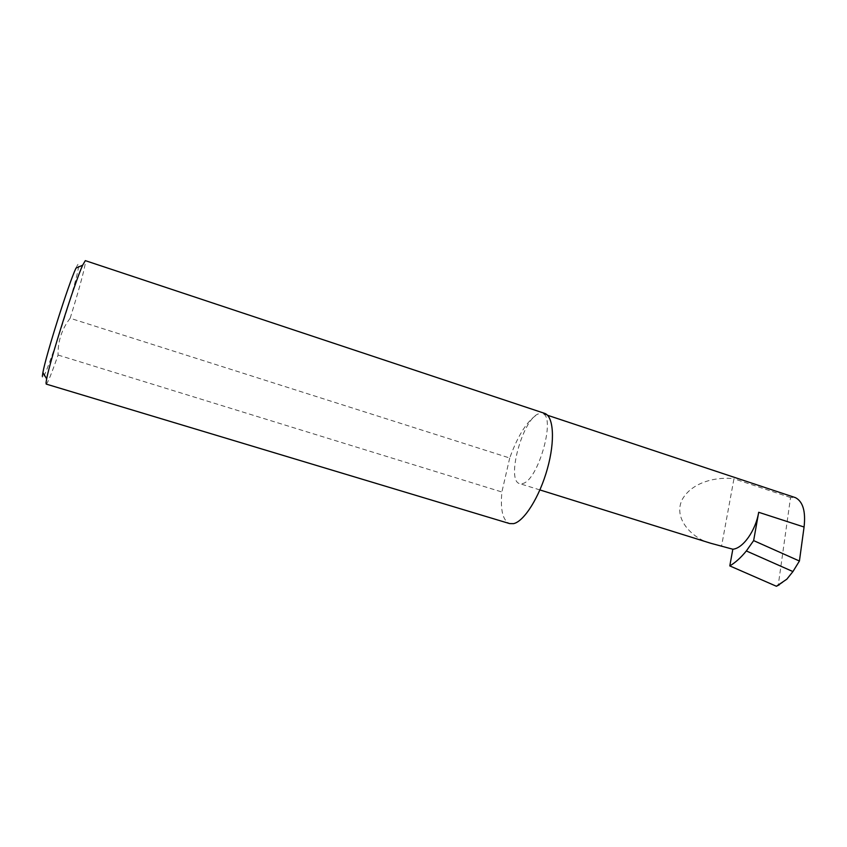 <?xml version="1.0" encoding="UTF-8"?>
<svg xmlns="http://www.w3.org/2000/svg" width="847" height="847" viewBox="0 0 847 847"><rect width="100%" height="100%" fill="white"/><g stroke="black" fill="none" stroke-linecap="round" stroke-linejoin="round"><path stroke-width="0.64" stroke-dasharray="4.24 3.18" d="M710.781 543.276C693.862 539.306 672.232 519.275 682.311 499.349C693.217 480.196 720.564 476.702 733.957 478.777L721.623 545.712M46.214 384.093C47.591 383.426 51.54 373.739 58.072 355.041C57.787 341.267 61.81 329.007 70.163 318.25L509.714 458.015C518.29 434.437 527.861 419.731 538.406 413.876C522.514 419.36 505.85 480.789 519.635 483.605L522.631 483.542C538.269 480.725 556.437 415.686 542.292 413.527L544.526 413.336M75.986 268.118C78.295 263.068 79.173 262.517 78.633 266.466C76.474 284.91 41.09 392.362 42.35 376.301M70.163 318.25C78.432 291.601 83.482 273.359 85.293 263.512L85.314 260.632M786.842 579.189L778.277 584.97L790.537 497.549L795.492 497.665M778.277 584.97L778.054 585.648M790.537 497.549L733.957 478.777M58.072 355.041L501.89 491.991C500.228 510.053 502.8 520.587 509.608 523.584M509.714 458.015L501.89 491.991M539.92 489.937L519.635 483.605M779.282 584.822L784.904 581.021M547.511 415.263L542.292 413.527"/><path stroke-width="1.27" d="M732.835 549.216C742.988 548.443 755.651 530.667 758.69 512.287L753.639 540.608L746.345 550.952C740.945 557.601 735.429 562.588 729.796 565.902L732.835 549.216L710.781 543.276L539.92 489.937M46.034 382.78L46.214 384.093L509.608 523.584L513.536 523.647C524.092 521.508 539.56 496.988 547.374 468.815C555.293 440.641 553.62 416.025 544.526 413.336L85.314 260.632L82.657 265.196C74.875 281.987 49.973 360.621 46.67 378.821L46.034 382.78M753.639 540.608L799.42 561.021L792.93 571.566L746.345 550.952M792.93 571.566L786.842 579.189L776.403 586.262L779.282 584.822M547.511 415.263L795.492 497.665C802.956 501.636 805.815 511.429 804.068 527.025L799.42 561.021M729.796 565.902L776.403 586.262M42.35 376.301L42.901 372.595C45.812 355.602 68.586 283.692 75.986 268.118L82.657 265.196M758.69 512.287L804.068 527.025M42.901 372.595L46.67 378.821"/></g></svg>

